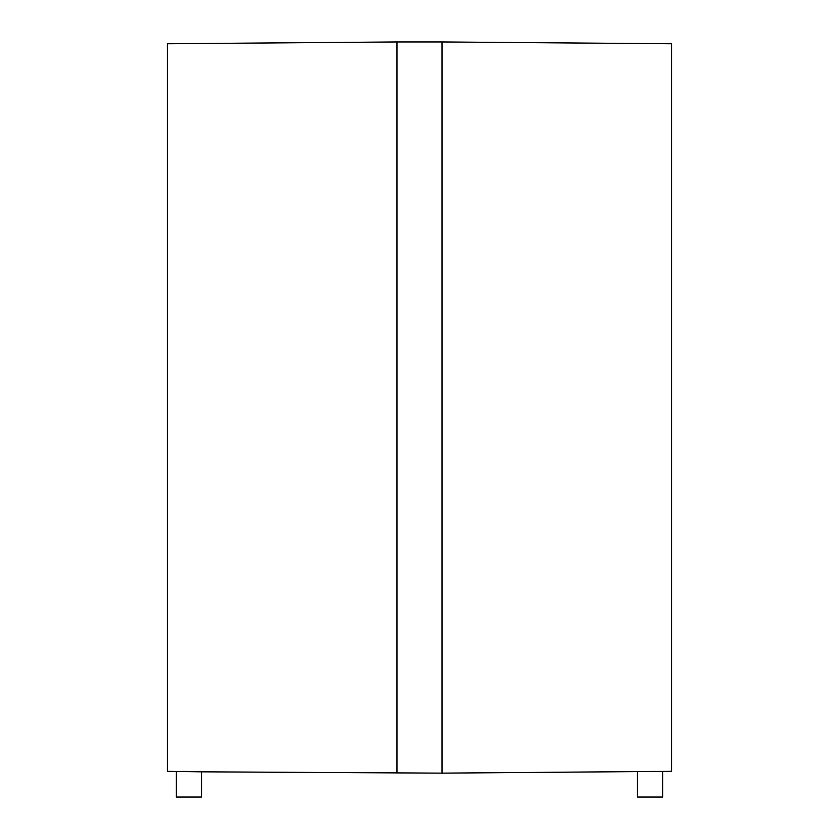 <?xml version="1.0" encoding="UTF-8"?>
<svg xmlns="http://www.w3.org/2000/svg" width="839" height="839" viewBox="0 0 839 839"><rect width="100%" height="100%" fill="white"/><g stroke="black" fill="none" stroke-linecap="round" stroke-linejoin="round"><path stroke-width="1.26" d="M201.591 771.828L176.368 771.471L176.368 797.05L201.591 797.05L201.591 771.828L442.017 773.139L442.017 41.95L671.63 43.754L671.63 771.335L442.017 773.139M197.889 771.67L185.22 771.398M184.14 771.398L181.937 771.408M396.983 773.139L396.983 41.95L167.37 43.754L167.37 771.335L176.368 771.471M654.85 771.398L647.582 771.481M647.068 771.492L645.191 771.534M637.409 771.828L637.409 797.05L662.632 797.05L662.632 771.471M396.983 41.95L442.017 41.95"/></g></svg>
